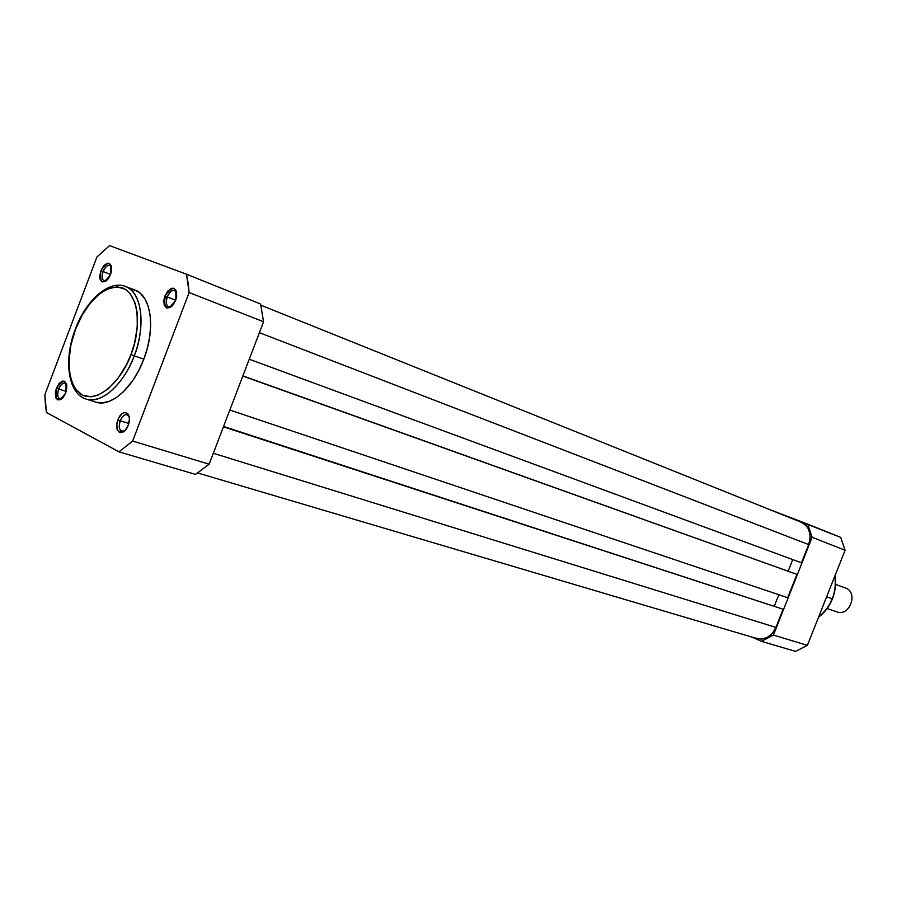 <?xml version="1.0" encoding="UTF-8"?>
<svg xmlns="http://www.w3.org/2000/svg" width="897" height="897" viewBox="0 0 897 897"><rect width="100%" height="100%" fill="white"/><g stroke="black" fill="none" stroke-linecap="round" stroke-linejoin="round"><path stroke-width="1.35" d="M111.576 266.958C108.997 263.785 106.16 265.31 103.077 271.533L100.868 270.681C108.615 259.951 111.833 261.229 110.544 274.504L107.752 279.393L105.431 281.434L102.157 281.927L100.072 279.27L99.724 276.175L100.868 270.681L103.637 265.826L107.102 263.236L109.221 263.247L111.318 265.871L111.531 270.771L110.544 274.504C102.763 285.212 99.533 283.945 100.868 270.681L103.077 271.533C105.095 266.936 107.416 264.873 110.039 265.355L111.576 266.958M66.681 384.634C64.147 381.73 61.467 383.198 58.63 389.04L56.433 388.188C64.023 377.839 67.118 379.431 65.716 392.976L62.969 397.752L60.704 399.647L57.543 399.86L55.569 396.956L55.446 391.911L56.433 388.188L59.157 383.445L62.521 381.09L64.573 381.281L66.569 384.163L66.883 387.392L65.716 392.976C58.081 403.302 54.997 401.71 56.433 388.188L58.63 389.04C60.48 384.757 62.633 382.795 65.089 383.154L66.681 384.634M176.754 292.725C173.951 288.699 170.778 290.112 167.246 296.941L164.925 296.044C173.289 284.798 176.877 286.221 175.689 300.304L172.684 305.428L170.161 307.548L166.539 308.007L164.196 305.148L163.904 299.957L164.925 296.044L167.896 290.942L171.675 288.262L174.018 288.307L176.395 291.133L176.709 296.358L175.689 300.304C167.268 311.517 163.68 310.093 164.925 296.044L167.246 296.941C169.398 292.097 171.921 289.944 174.837 290.516L176.754 292.725M129.213 416.724C126.432 413.035 123.438 414.392 120.209 420.794L117.888 419.897C122.373 407.249 133.249 412.687 128.215 425.223L125.266 430.235L122.799 432.197L119.312 432.343L117.081 429.192L116.868 423.833L118.707 418.047L122.014 413.764L124.492 412.497L127.688 413.45L129.011 415.872L129.415 419.314L128.215 425.223C123.629 437.994 112.865 432.264 117.888 419.897L120.209 420.794C122.16 416.309 124.481 414.279 127.195 414.683L129.213 416.724M132.195 289.249L137.981 291.57L140.56 293.532L144.955 298.981L148.196 306.292L150.124 315.206L150.662 325.376L149.754 336.397L147.444 347.812L143.823 359.159C133.204 387.964 110.735 407.574 95.744 402.114L86.123 399.064C107.427 404.939 128.933 372.591 134.202 355.817L130.94 354.55C125.647 371.75 102.863 403.93 82.322 395.106C63.138 383.322 68.71 344.661 75.527 329.289L70.919 345.009L68.968 360.493L69.854 374.486L72.007 382.402L75.348 388.827L82.322 395.106L91.146 396.844L97.695 395.342L107.898 389.163L117.742 378.747L126.32 364.978L130.94 354.55L134.438 343.596L137.297 327.203L137.106 312.167L135.29 303.567L130.244 293.655L125.558 289.383L117.025 286.827L107.371 288.98L100.722 292.904L91.046 302.121L82.423 314.6L75.527 329.289C80.618 313.143 101.675 281.411 122.889 288.004C143.128 297.793 138.329 338.326 130.94 354.55L134.202 355.817C123.539 384.768 101.058 404.502 86.123 399.064C67.768 393.761 63.463 359.45 75.326 329.188M175.711 300.215L167.246 296.941L175.711 300.215M128.787 423.462L120.209 420.794L128.787 423.462M110.566 274.437L103.077 271.533L110.566 274.437M66.221 391.451L58.63 389.04L66.221 391.451M75.348 329.143C85.843 300.439 108.918 279.651 125.502 286.435C141.681 291.727 146.267 325.106 134.202 355.817C141.939 339.369 147.265 295.696 125.502 286.435L134.931 290.045C151.167 295.36 155.831 328.616 143.823 359.159L134.202 355.817L143.823 359.159L139.024 369.979L133.272 379.801L123.349 391.866L116.285 397.64L109.199 401.363L102.359 402.888L96.035 402.204M96.921 256.979L44.85 394.758L45.366 403.841L46.453 412.497L118.987 451.841L132.655 441.055L189.121 292.523L188.135 283.06L186.486 274.202L109.569 245.61L96.921 256.979L109.569 245.61L186.486 274.202L260.579 304.005L263.561 321.765L189.121 292.523L132.655 441.055L209.136 464.209L263.561 321.765L209.136 464.209L195.512 474.412L118.987 451.841L46.453 412.497L44.85 394.758L96.921 256.979M165.496 296.257L163.815 300.663L165.496 296.257M60.626 399.692L56.063 398.268L60.626 399.692M120.77 432.713L120.4 430.313L120.77 432.713M62.106 398.638L59.942 398.918C57.453 397.494 57.027 394.198 58.63 389.04C56.78 396.182 57.946 399.378 62.106 398.638M106.384 280.75L104.187 280.918C101.899 279.494 101.529 276.366 103.077 271.533C101.26 278.305 102.359 281.378 106.384 280.75M124.694 430.818L121.857 431.345C119.066 429.786 118.516 426.277 120.209 420.794C118.281 428.766 119.772 432.107 124.694 430.818M171.54 306.572L168.647 306.931C166.091 305.372 165.62 302.042 167.246 296.941C165.34 304.464 166.775 307.682 171.54 306.572M189.121 292.523L263.561 321.765L260.579 304.005L186.486 274.202L189.121 292.523M119.391 420.48L119.57 422.913M209.136 464.209L132.655 441.055L118.987 451.841L195.512 474.412L209.136 464.209M755.61 638.047L761.318 639.135L767.193 637.509L772.328 633.383L775.927 627.407L213.318 453.277L775.927 627.407L783.126 609.231L775.927 627.407C771.588 636.455 765.354 640.2 757.214 638.642L197.755 472.988M223.42 426.826L783.126 609.231L223.42 426.826M223.555 426.456L783.126 609.231L223.555 426.456M778.843 594.722L774.346 606.092L778.843 594.722M787.689 597.694L229.834 410.03L787.689 597.694L796.917 574.372L787.689 597.694M242.807 376.067L796.917 574.372L242.807 376.067M242.874 375.888L796.917 574.372L242.874 375.888M788.183 571.109L792.735 559.582L788.183 571.109M801.481 562.811L249.243 359.226L801.481 562.811L808.69 544.591L801.481 562.811M259.39 332.675L808.69 544.591C811.863 534.107 809.486 526.696 801.548 522.379L260.881 305.215L801.548 522.379L806.201 525.631L808.006 528.109L810.036 534.264L810.182 537.695L808.69 544.591L259.39 332.675M163.747 302.065L165.9 296.414L163.747 302.065M122.497 432.332L122.115 431.423M832.214 598.759C830.185 604.858 825.666 610.935 818.636 616.99C824.646 612.337 829.176 606.26 832.214 598.759L826.63 596.808L832.214 598.759C835.141 591.201 836.038 583.611 834.894 575.964C835.813 585.337 834.916 592.939 832.214 598.759L832.214 598.759M752.392 637.218L761.407 641.321L773.427 635.065L812.11 537.281L807.749 524.117L769.962 509.687L840.713 537.381L845.086 550.242L807.39 645.347L795.549 651.39L761.407 641.321L752.392 637.218M812.11 537.281L773.427 635.065L807.39 645.347L845.086 550.242L812.11 537.281L845.086 550.242L840.713 537.381L807.749 524.117L812.11 537.281M835.029 575.627C836.284 583.409 835.432 591.134 832.45 598.826L832.45 598.815C829.355 606.462 824.702 612.617 818.513 617.282M761.407 641.321L795.549 651.39L807.39 645.347L773.427 635.065L761.407 641.321M827.112 608.547L837.013 611.9C849.616 616.867 858.519 592.569 845.736 588.073L835.556 584.396L845.736 588.073C858.911 592.76 849.011 617.685 836.385 611.653M845.736 588.073L835.556 584.396M166.517 307.996L167.313 305.877M61.231 399.322L59.942 398.918M105.476 281.411L104.187 280.918M123.438 431.827L121.857 431.345M170.206 307.525L168.647 306.931"/></g></svg>
